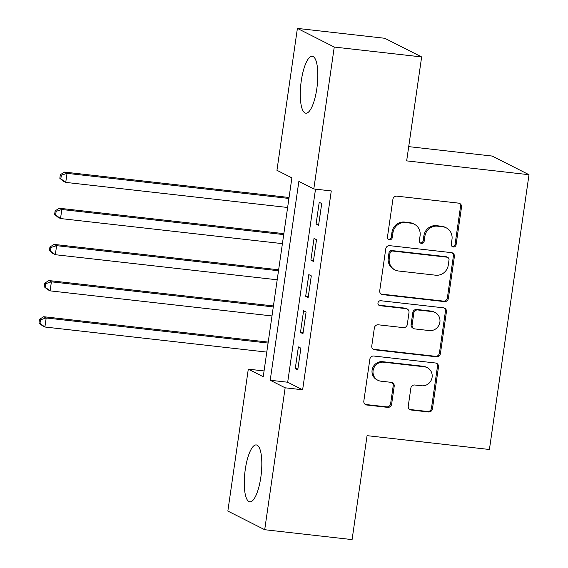 <?xml version="1.0" encoding="UTF-8"?>
<svg xmlns="http://www.w3.org/2000/svg" width="568" height="568" viewBox="0 0 568 568"><rect width="100%" height="100%" fill="white"/><g stroke="black" fill="none" stroke-linecap="round" stroke-linejoin="round"><path stroke-width="0.85" d="M453.328 246.995A2.52 2.407 116.8 0 0 456.083 244.78L461.521 207.071A3.607 3.436 116.8 0 0 458.596 203.138L396.84 196.152A3.607 3.436 116.8 0 0 392.9 199.311L387.461 237.019A2.52 2.407 116.8 0 0 389.506 239.774A2.52 2.407 116.8 0 0 392.268 237.566L392.971 232.681A11.53 10.984 116.8 0 1 405.587 222.571L410.735 223.153A11.53 10.984 116.8 0 1 414.306 224.218A11.53 10.984 116.8 0 1 420.079 235.748L419.376 240.626A2.52 2.407 116.8 0 0 421.413 243.381A2.52 2.407 116.8 0 0 424.175 241.173L424.878 236.295A11.53 10.984 116.8 0 1 437.495 226.178L442.642 226.76A11.53 10.984 116.8 0 1 446.214 227.825A11.53 10.984 116.8 0 1 451.986 239.355L451.283 244.233A2.52 2.407 116.8 0 0 453.328 246.995M452.078 246.448A2.52 2.407 116.8 0 0 455.089 244.275L460.52 206.567A3.607 3.436 116.8 0 0 459.192 203.259M388.256 239.227A2.52 2.407 116.8 0 0 391.274 237.062L391.977 232.177L392.971 232.681M420.171 242.834A2.52 2.407 116.8 0 0 423.181 240.669L423.884 235.791L424.878 236.295M245.277 469.459A28.641 8.208 96.5 0 1 256.267 444.936A28.641 8.208 96.5 0 1 260.819 477.326A28.641 8.208 96.5 0 1 249.828 501.849A28.641 8.208 96.5 0 1 245.277 469.459M301.281 80.798A28.641 8.208 96.5 0 1 312.272 56.267A28.641 8.208 96.5 0 1 316.823 88.658A28.641 8.208 96.5 0 1 305.832 113.188A28.641 8.208 96.5 0 1 301.281 80.798M408.257 406.092A3.607 3.436 116.8 0 0 411.175 410.025L428.506 411.985A3.607 3.436 116.8 0 0 432.447 408.825L438.482 366.949A3.607 3.436 116.8 0 0 435.564 363.009L373.801 356.029A3.607 3.436 116.8 0 0 369.86 359.189L363.825 401.065A3.607 3.436 116.8 0 0 366.743 405.005L387.674 407.37A3.607 3.436 116.8 0 0 391.615 404.21L394.199 386.29A3.607 3.436 116.8 0 0 391.281 382.349L380.901 381.178A9.642 9.187 116.8 0 1 377.912 380.283A9.642 9.187 116.8 0 1 373.453 369.051A9.642 9.187 116.8 0 1 383.634 362.192L424.296 366.786A9.642 9.187 116.8 0 1 427.278 367.681A9.642 9.187 116.8 0 1 431.737 378.913A9.642 9.187 116.8 0 1 421.555 385.771L414.782 385.005A3.607 3.436 116.8 0 0 410.841 388.171L408.257 406.092M297.398 28.4L384.785 38.283L421.641 56.935L406.66 160.879L529.007 174.71L489.41 449.487L367.063 435.656L352.089 539.6L264.702 529.717L227.846 511.065L248.294 369.157L263.232 376.719L291.888 177.869L276.95 170.308L297.398 28.4L334.254 47.052L313.806 188.959L298.86 181.398L270.212 380.248L285.15 387.809L264.702 529.717M421.641 56.935L334.254 47.052M315.51 189.151L287.685 382.228L302.63 389.79L331.279 190.933L313.806 188.959M302.63 389.79L285.15 387.809M444.41 301.615A3.607 3.436 116.8 0 0 448.351 298.456L454.386 256.58A3.607 3.436 116.8 0 0 451.468 252.639L389.705 245.66A3.607 3.436 116.8 0 0 385.764 248.819L379.729 290.695A3.607 3.436 116.8 0 0 382.647 294.636L444.41 301.615L443.409 301.111A3.607 3.436 116.8 0 0 447.357 297.951L453.392 256.076A3.607 3.436 116.8 0 0 452.064 252.767M446.434 311.761L440.399 353.637A3.607 3.436 116.8 0 1 436.458 356.803L374.695 349.817A3.607 3.436 116.8 0 1 371.777 345.884L374.362 327.956A3.607 3.436 116.8 0 1 378.302 324.797L403.351 327.629A3.607 3.436 116.8 0 0 407.291 324.47L409.003 312.585A3.607 3.436 116.8 0 0 406.084 308.644L380.006 305.698A2.52 2.407 116.8 0 1 378.061 302.524A2.52 2.407 116.8 0 1 380.723 300.728L443.516 307.828A3.607 3.436 116.8 0 1 446.434 311.761L445.44 311.257L439.405 353.14L440.399 353.637M318.591 225.24L321.715 203.55L319.223 202.293L316.099 223.984L318.591 225.24M313.38 261.401L316.504 239.703L314.019 238.446L310.888 260.137L313.38 261.401M308.168 297.554L311.299 275.863L308.807 274.6L305.676 296.29L308.168 297.554M302.957 333.707L306.088 312.017L303.596 310.753L300.472 332.45L302.957 333.707M298.385 346.913L295.261 368.604L297.753 369.86L300.877 348.17L298.385 346.913M529.007 174.71L492.151 156.058L408.719 146.629M264.07 370.947L248.294 369.157M287.685 382.228L270.212 380.248M316.099 223.984L318.726 224.282M310.888 260.137L313.522 260.435M305.676 296.29L308.31 296.588M300.472 332.45L303.099 332.741M295.261 368.604L297.888 368.902M446.214 227.825L445.22 227.321A11.53 10.984 116.8 0 0 441.648 226.256L442.642 226.76M423.884 235.791A11.53 10.984 116.8 0 1 436.501 225.674L441.648 226.256M414.306 224.218L413.305 223.714A11.53 10.984 116.8 0 0 409.734 222.649L410.735 223.153M391.977 232.177A11.53 10.984 116.8 0 1 404.594 222.067L409.734 222.649M381.057 294.004A3.607 3.436 116.8 0 0 381.653 294.132L443.409 301.111M449.018 259.938A2.52 2.407 116.8 0 0 446.973 257.183L392.765 251.056A2.52 2.407 116.8 0 0 390.003 253.264L389.265 258.412A11.53 10.984 116.8 0 0 395.037 269.942A11.53 10.984 116.8 0 0 398.608 271.014L435.663 275.203A11.53 10.984 116.8 0 0 448.28 265.086L449.018 259.938M447.754 257.418L446.76 256.913A2.52 2.407 116.8 0 0 445.979 256.679L446.973 257.183M395.037 269.942L394.036 269.438A11.53 10.984 116.8 0 1 388.264 257.907L389.009 252.76A2.52 2.407 116.8 0 1 391.771 250.552L445.979 256.679M373.105 349.192A3.607 3.436 116.8 0 0 373.701 349.313L435.457 356.299A3.607 3.436 116.8 0 0 439.405 353.14M407.199 308.978L406.205 308.474A3.607 3.436 116.8 0 0 405.09 308.14L379.012 305.194L380.006 305.698M429.337 330.569A9.642 9.187 116.8 0 0 439.518 323.71A9.642 9.187 116.8 0 0 435.06 312.471A9.642 9.187 116.8 0 0 432.078 311.584L417.75 309.965A3.607 3.436 116.8 0 0 413.809 313.124L412.091 325.01A3.607 3.436 116.8 0 0 415.016 328.95L429.337 330.569M435.06 312.471L434.066 311.967A9.642 9.187 116.8 0 0 431.076 311.079L432.078 311.584M413.902 328.616L412.9 328.112A3.607 3.436 116.8 0 1 411.097 324.505L412.808 312.62A3.607 3.436 116.8 0 1 416.756 309.461L431.076 311.079M445.44 311.257A3.607 3.436 116.8 0 0 444.112 307.948M427.278 367.681L426.284 367.176A9.642 9.187 116.8 0 0 423.295 366.282L424.296 366.786M377.912 380.283L376.918 379.779A9.642 9.187 116.8 0 1 372.459 368.547A9.642 9.187 116.8 0 1 382.64 361.688L423.295 366.282M365.153 404.373A3.607 3.436 116.8 0 0 365.749 404.501L386.68 406.865A3.607 3.436 116.8 0 0 390.621 403.706L393.205 385.786A3.607 3.436 116.8 0 0 391.877 382.477M409.585 409.4A3.607 3.436 116.8 0 0 410.181 409.521L427.505 411.48A3.607 3.436 116.8 0 0 431.453 408.321L437.481 366.445A3.607 3.436 116.8 0 0 436.16 363.137M289.062 197.479L64.546 172.097L67.031 173.354L65.732 182.392L287.621 207.483M288.927 198.445L67.031 173.354L61.351 175.171L60.357 174.667L59.832 178.288L60.833 178.792L61.351 175.171M60.833 178.792L65.732 182.392L63.24 181.135L59.832 178.288M60.357 174.667L64.546 172.097M283.858 233.633L59.335 208.25L61.827 209.507L60.52 218.545L282.417 243.636M283.716 234.598L61.827 209.507L56.14 211.331L55.146 210.827L54.627 214.441L55.621 214.945L56.14 211.331M55.621 214.945L60.52 218.545L58.028 217.288L54.627 214.441M55.146 210.827L59.335 208.25M278.647 269.793L54.123 244.403L56.615 245.667L55.309 254.705L277.205 279.79M278.505 270.751L56.615 245.667L50.935 247.485L49.934 246.981L49.416 250.594L50.41 251.099L50.935 247.485M50.41 251.099L55.309 254.705L52.824 253.442L49.416 250.594M49.934 246.981L54.123 244.403M273.435 305.946L48.912 280.556L51.404 281.82L50.105 290.859L271.994 315.95M273.293 306.912L51.404 281.82L45.724 283.638L44.723 283.134L44.205 286.748L45.199 287.252L45.724 283.638M45.199 287.252L50.105 290.859L47.613 289.595L44.205 286.748M44.723 283.134L48.912 280.556M268.224 342.099L43.7 316.717L46.193 317.974L44.893 327.012L266.782 352.103M268.089 343.065L46.193 317.974L40.513 319.791L39.519 319.287L38.993 322.908L39.994 323.412L40.513 319.791M39.994 323.412L44.893 327.012L42.401 325.755L38.993 322.908M39.519 319.287L43.7 316.717M455.089 244.275L456.083 244.78M391.274 237.062L392.268 237.566M423.181 240.669L424.175 241.173M436.501 225.674L437.495 226.178M404.594 222.067L405.587 222.571M460.52 206.567L461.521 207.071M381.653 294.132L382.647 294.636M453.392 256.076L454.386 256.58M447.357 297.951L448.351 298.456M391.771 250.552L392.765 251.056M389.009 252.76L390.003 253.264M388.264 257.907L389.265 258.412M435.457 356.299L436.458 356.803M373.701 349.313L374.695 349.817M405.09 308.14L406.084 308.644M416.756 309.461L417.75 309.965M412.808 312.62L413.809 313.124M411.097 324.505L412.091 325.01M382.64 361.688L383.634 362.192M393.205 385.786L394.199 386.29M390.621 403.706L391.615 404.21M386.68 406.865L387.674 407.37M365.749 404.501L366.743 405.005M437.481 366.445L438.482 366.949M431.453 408.321L432.447 408.825M427.505 411.48L428.506 411.985M410.181 409.521L411.175 410.025"/></g></svg>
